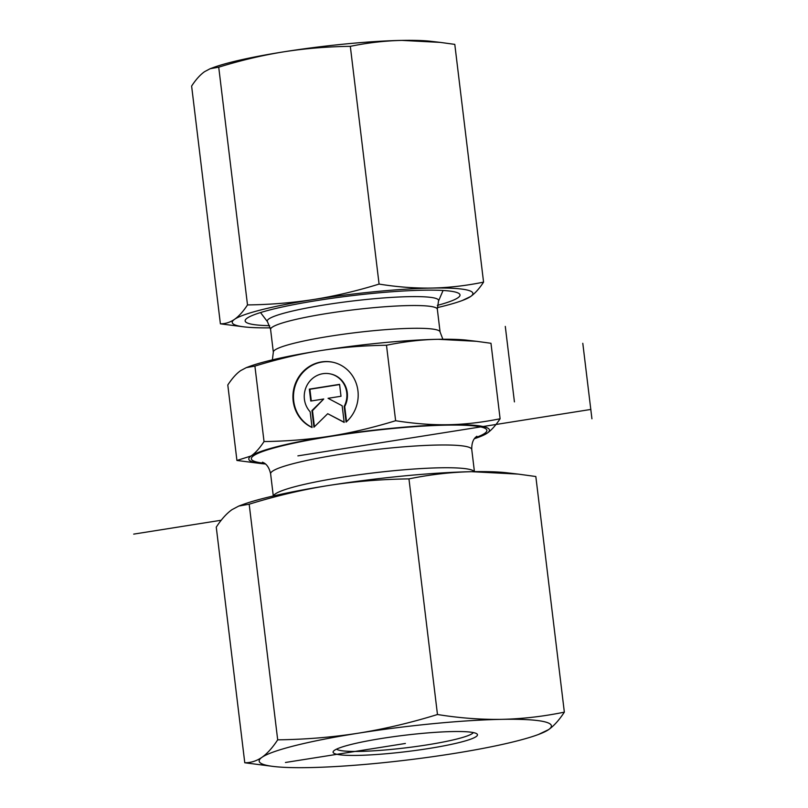 <?xml version="1.0" encoding="UTF-8"?>
<svg xmlns="http://www.w3.org/2000/svg" width="808" height="808" viewBox="0 0 808 808"><rect width="100%" height="100%" fill="white"/><g stroke="black" fill="none" stroke-linecap="round" stroke-linejoin="round"><path stroke-width="1.21" d="M312.06 427.503A34.441 32.552 102.3 0 1 294.657 385.628A34.441 32.552 102.3 0 1 332.926 362.257A34.441 32.552 102.3 0 1 357.368 387.416A34.441 32.552 102.3 0 1 346.066 422.109L344.168 406.414A22.503 21.271 -77.7 0 0 330.371 373.912A22.503 21.271 -77.7 0 0 307.03 385.254A22.503 21.271 -77.7 0 0 310.161 411.797L312.06 427.503M333.199 362.317A34.441 32.552 -77.7 0 0 295.263 385.578A34.441 32.552 -77.7 0 0 312.039 427.351M330.371 373.912L330.926 374.033A22.503 21.271 102.3 0 1 344.713 406.535L346.551 421.685M344.168 406.414L344.713 406.535M309.343 389.143L339.572 384.356L341.006 396.253L328.058 398.304L342.158 405.767L344.178 422.412L327.715 413.706L313.948 427.2L311.939 410.555L323.735 398.99L310.787 401.041L309.343 389.143L309.898 389.264L311.312 400.96M323.735 398.99L312.484 410.676L314.433 426.725M311.939 410.555L312.484 410.676M327.715 413.706L344.147 422.231M339.592 384.568L309.898 389.264M260.903 463.539L236.926 460.459L251.086 455.975C255.267 453.096 259.59 448.288 264.034 441.572C287.951 441.188 310.06 439.36 330.361 436.118A121.21 13.726 173.1 0 0 251.086 455.975A121.21 13.726 173.1 0 0 260.903 463.539A121.21 13.726 173.1 0 0 265.388 463.974M395.627 420.726C414.716 423.715 432.331 425.038 448.46 424.705A121.21 13.726 173.1 0 0 330.432 436.108C350.753 432.916 372.488 427.796 395.627 420.726L386.487 345.238C362.539 345.632 340.41 347.45 320.089 350.702C299.768 353.894 278.033 359.015 254.904 366.085L246.329 367.62L240.744 370.569C236.552 373.458 232.239 378.255 227.795 384.972L236.926 460.459M500.101 418.766C495.658 425.483 491.345 430.29 487.153 433.169A121.21 13.726 173.1 0 0 448.46 424.705C464.6 424.432 481.821 422.463 500.101 418.766L490.971 343.279L476.498 341.309L438.128 339.299A121.21 13.726 -6.9 0 1 466.994 340.198L476.498 341.309M487.153 433.169L478.73 437.189A121.21 13.726 173.1 0 0 487.153 433.169M474.478 438.663A121.21 13.726 173.1 0 0 478.73 437.189M264.034 441.572L254.904 366.085M246.329 367.62L249.167 366.559A121.21 13.726 -6.9 0 1 320.089 350.702A121.21 13.726 -6.9 0 1 438.128 339.299C421.988 339.572 404.778 341.552 386.487 345.238M210.161 68.71L212.999 67.66A121.21 13.726 -6.9 0 1 283.921 51.803A121.21 13.726 -6.9 0 1 401.96 40.4A121.21 13.726 -6.9 0 1 430.826 41.299L440.33 42.4L401.96 40.4C384.931 40.774 367.721 42.743 350.319 46.339C327.503 46.632 305.374 48.45 283.921 51.803C262.479 55.247 240.754 60.378 218.726 67.185L210.161 68.71L204.576 71.67C200.162 74.801 195.849 79.598 191.617 86.072L220.392 323.826C225.402 323.856 230.118 322.362 234.542 319.332A121.21 13.726 173.1 0 0 244.369 326.907A121.21 13.726 173.1 0 0 270.316 327.846M269.66 325.685A108.222 12.251 -6.9 0 1 246.965 318.281A108.222 12.251 -6.9 0 1 351.106 295.768A108.222 12.251 -6.9 0 1 457.621 292.789A108.222 12.251 -6.9 0 1 457.964 297.748A108.222 12.251 -6.9 0 1 437.34 305.394M483.568 282.123C479.346 288.597 475.023 293.395 470.609 296.526A121.21 13.726 173.1 0 0 431.926 288.062C448.945 287.688 466.166 285.719 483.568 282.123L454.793 44.379L440.33 42.4M470.609 296.526L462.196 300.546A121.21 13.726 173.1 0 0 470.609 296.526M437.219 307.646A121.21 13.726 173.1 0 0 462.196 300.546M244.369 326.907L220.392 323.826M234.542 319.332C238.956 316.201 243.279 311.403 247.501 304.929C270.306 304.636 292.446 302.808 313.898 299.465A121.21 13.726 173.1 0 0 234.542 319.332M313.898 299.465C335.33 296.021 357.065 290.89 379.083 284.083C397.284 287.002 414.888 288.335 431.926 288.062A121.21 13.726 173.1 0 0 313.898 299.465M247.501 304.929L218.726 67.185M379.083 284.083L350.319 46.339M473.367 732.583A69.266 7.838 -6.9 0 1 426.978 744.895A69.266 7.838 -6.9 0 1 336.572 749.137M428.503 748.551A72.73 8.232 173.1 0 0 476.902 733.866A72.73 8.232 173.1 0 0 404.293 735.3A72.73 8.232 173.1 0 0 333.441 751.228A72.73 8.232 173.1 0 0 428.503 748.551M273.882 766.509L244.773 762.772C250.864 762.813 256.591 760.995 261.964 757.318A147.187 16.665 173.1 0 0 273.882 766.509A147.187 16.665 173.1 0 0 308.939 767.6A147.187 16.665 173.1 0 0 452.268 753.753A147.187 16.665 173.1 0 0 538.391 734.502A147.187 16.665 173.1 0 0 548.612 729.624A147.187 16.665 173.1 0 0 501.637 719.352A147.187 16.665 173.1 0 0 358.308 733.189A147.187 16.665 173.1 0 0 261.964 757.318C267.317 753.521 272.559 747.693 277.689 739.835C305.384 739.471 332.26 737.26 358.308 733.189C384.345 729.008 410.737 722.786 437.471 714.514C459.56 718.07 480.952 719.675 501.637 719.352C522.311 718.898 543.208 716.494 564.348 712.141C559.217 719.999 553.975 725.826 548.612 729.624L538.391 734.502M564.348 712.141L535.825 476.518L518.261 474.114L471.67 471.69A147.187 16.665 -6.9 0 1 506.717 472.771L518.261 474.114M408.959 478.892C381.265 479.255 354.389 481.467 328.341 485.527A147.187 16.665 -6.9 0 1 471.67 471.69C450.995 472.135 430.098 474.538 408.959 478.892L437.471 714.514M238.764 506.071L242.208 504.778A147.187 16.665 -6.9 0 1 328.341 485.527C302.303 489.719 275.912 495.94 249.177 504.202L238.764 506.071L231.987 509.656C226.634 513.454 221.392 519.281 216.261 527.139L244.773 762.772M249.177 504.202L277.689 739.835M405.232 743.491L285.456 762.479M590.88 409.434L297.899 455.874M221.23 520.241L133.694 534.118M405.394 743.471L285.537 762.469M591.931 418.796L582.8 343.309M514.423 401.889L505.293 326.402M475.185 437.784A118.614 13.423 173.1 0 0 457.298 425.079A118.614 13.423 173.1 0 0 331.189 436.3A118.614 13.423 173.1 0 0 264.489 463.277M262.509 462.186C262.438 462.57 268.185 462.923 270.619 473.821A101.303 11.463 -6.9 0 1 338.794 454.581A101.303 11.463 -6.9 0 1 471.751 449.48C471.508 438.32 477.003 436.603 476.851 436.249M474.286 471.64A101.303 11.463 173.1 0 0 341.552 477.336A101.303 11.463 173.1 0 0 273.437 495.95M438.502 301.091A86.305 9.767 173.1 0 0 351.753 301.101A86.305 9.767 173.1 0 0 267.509 321.786L270.589 329.432A83.982 9.504 -6.9 0 1 352.823 309.898A83.982 9.504 -6.9 0 1 437.34 309.252L438.502 301.091L443.077 290.466M437.34 309.252L440.087 331.997A83.982 9.504 173.1 0 0 355.571 332.654A83.982 9.504 173.1 0 0 273.336 352.177L270.589 329.432M270.619 473.821L273.296 495.981M471.751 449.48L474.427 471.64M267.509 321.786L260.529 312.555M440.087 331.997L442.865 339.239M272.367 359.873L273.336 352.177"/></g></svg>
